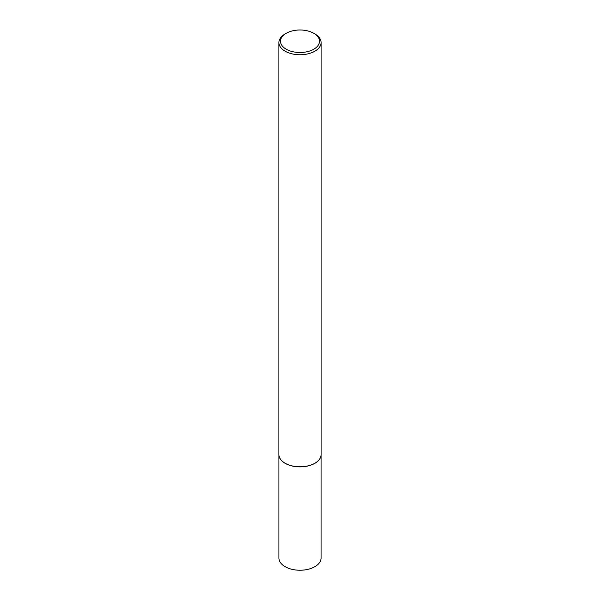 <?xml version="1.0" encoding="UTF-8"?>
<svg xmlns="http://www.w3.org/2000/svg" width="600" height="600" viewBox="0 0 600 600"><rect width="100%" height="100%" fill="white"/><g stroke="black" fill="none" stroke-linecap="round" stroke-linejoin="round"><path stroke-width="0.9" d="M320.925 456.173A21.075 12.172 180 0 1 320.91 456.217A21.075 12.172 180 0 1 306.832 466.215A21.075 12.172 180 0 1 285.097 463.305A21.075 12.172 180 0 1 279.09 456.217A21.075 12.172 180 0 1 279.075 456.173M321.075 455.153L321.075 558.067A21.075 12.172 180 0 1 308.062 569.31A21.075 12.172 180 0 1 285.097 566.67A21.075 12.172 180 0 1 278.925 558.067L278.925 455.153M321.097 42.562L321.097 454.605A21.098 12.18 180 0 1 320.933 456.12A21.098 12.18 180 0 1 306.84 466.125A21.098 12.18 180 0 1 285.082 463.215A21.098 12.18 180 0 1 279.067 456.12A21.098 12.18 180 0 1 278.903 454.605L278.903 42.562A21.098 12.18 180 0 1 285.082 33.953L286.215 33.293A19.492 11.25 0 0 0 286.215 49.207A19.492 11.25 0 0 0 313.785 49.207A19.492 11.25 0 0 0 313.785 33.293L314.918 33.953A21.098 12.18 180 0 1 321.097 42.562A21.098 12.18 180 0 1 308.077 53.82A21.098 12.18 180 0 1 285.082 51.18A21.098 12.18 180 0 1 278.903 42.562M314.918 33.953L313.785 33.293A19.492 11.25 0 0 0 286.215 33.293"/></g></svg>
